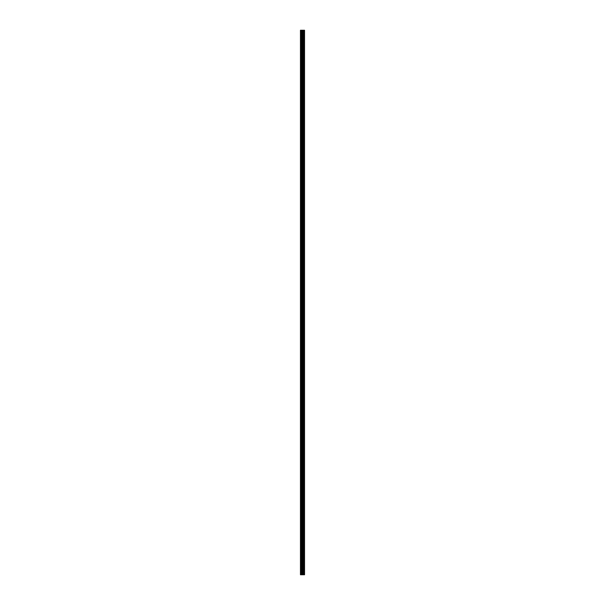 <?xml version="1.0" encoding="UTF-8"?>
<svg xmlns="http://www.w3.org/2000/svg" width="605" height="605" viewBox="0 0 605 605"><rect width="100%" height="100%" fill="white"/><g stroke="black" fill="none" stroke-linecap="round" stroke-linejoin="round"><path stroke-width="0.91" d="M302.129 574.75L304.542 574.75L304.542 30.25L300.458 30.25L300.458 574.75L302.129 574.75L302.129 30.25M303.642 30.25L303.619 574.75M304.05 30.25L304.05 574.75L304.05 30.25M304.512 574.75L304.512 30.25M304.466 574.75L304.466 30.25M303.234 574.75L303.234 30.25M303.158 574.75L303.158 30.25M300.67 574.75L300.67 30.25M304.073 574.75L304.073 30.25M303.99 574.75L303.99 30.25M303.702 574.75L303.702 30.25M302.992 574.75L302.992 30.25M302.871 574.75L302.871 30.25M302.25 574.75L302.25 30.25M301.517 574.75L301.517 30.25M301.396 574.75L301.396 30.25"/></g></svg>

